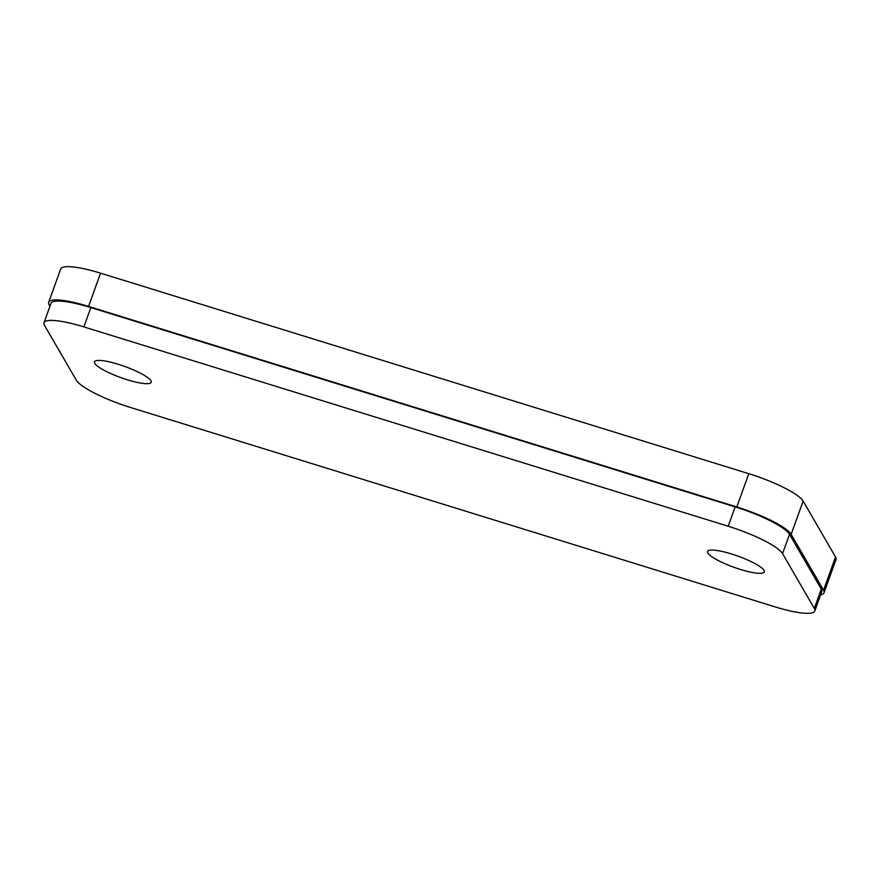 <?xml version="1.0" encoding="UTF-8"?>
<svg xmlns="http://www.w3.org/2000/svg" width="880" height="880" viewBox="0 0 880 880"><rect width="100%" height="100%" fill="white"/><g stroke="black" fill="none" stroke-linecap="round" stroke-linejoin="round"><path stroke-width="1.32" d="M94.732 363.341A30.184 5.918 -160.2 0 0 124.091 378.741A30.184 5.918 -160.2 0 0 151.25 382.272A30.184 5.918 -160.2 0 0 150.964 380.743A30.184 5.918 -160.2 0 0 121.594 365.354A30.184 5.918 -160.2 0 0 94.446 361.823A30.184 5.918 -160.2 0 0 94.732 363.341M707.839 553.003A30.184 5.918 -160.2 0 0 737.198 568.403A30.184 5.918 -160.2 0 0 764.357 571.934A30.184 5.918 -160.2 0 0 764.071 570.405A30.184 5.918 -160.2 0 0 734.701 555.005A30.184 5.918 -160.2 0 0 707.553 551.485A30.184 5.918 -160.2 0 0 707.839 553.003M820.611 594.825A50.314 9.856 -160.2 0 0 824.021 592.79A50.314 9.856 -160.2 0 0 823.548 590.238L791.153 534.358A50.314 9.856 -160.2 0 0 736.813 506.957L88.561 306.427A50.314 9.856 -160.2 0 0 48.697 302.28A50.314 9.856 -160.2 0 0 49.17 304.832L49.962 306.196M823.548 590.238L835.527 556.974L803.132 501.083L791.153 534.358M736.813 506.957L748.792 473.693L100.54 273.163L88.561 306.427M44 322.762L50.963 303.424A50.314 9.856 19.8 0 1 90.827 307.571L83.864 326.909A50.314 9.856 -160.2 0 0 44 322.762A50.314 9.856 -160.2 0 0 44.473 325.314L76.252 380.116A50.314 9.856 -160.2 0 0 130.592 407.517L774.939 606.837A50.314 9.856 -160.2 0 0 814.792 610.984A50.314 9.856 -160.2 0 0 814.319 608.443L782.551 553.63A50.314 9.856 -160.2 0 0 728.211 526.24L83.864 326.909M728.211 526.24L735.174 506.891L90.827 307.571M735.174 506.891A50.314 9.856 19.8 0 1 789.514 534.292L782.551 553.63M814.319 608.443L821.282 589.094L789.514 534.292M821.282 589.094A50.314 9.856 19.8 0 1 821.755 591.646L814.792 610.984M748.792 473.693A50.314 9.856 19.8 0 1 803.132 501.083M835.527 556.974A50.314 9.856 19.8 0 1 836 559.515L824.021 592.79M48.697 302.28L60.676 269.016A50.314 9.856 19.8 0 1 100.54 273.163"/></g></svg>
